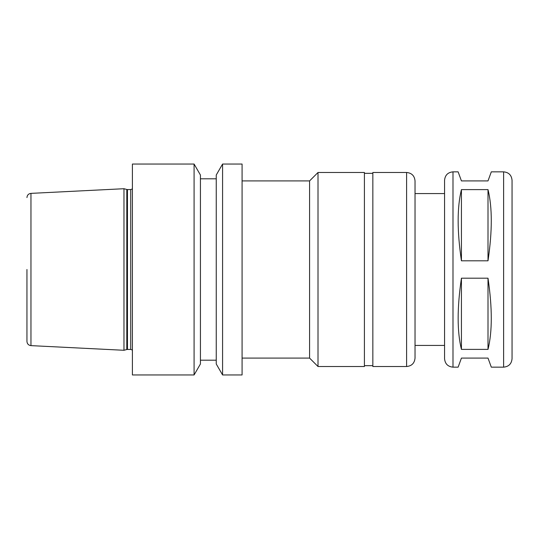 <?xml version="1.0" encoding="UTF-8"?>
<svg xmlns="http://www.w3.org/2000/svg" width="539" height="539" viewBox="0 0 539 539"><rect width="100%" height="100%" fill="white"/><g stroke="black" fill="none" stroke-linecap="round" stroke-linejoin="round"><path stroke-width="0.81" d="M461.431 349.387C457.059 331.66 457.059 307.931 461.431 278.198L488.004 278.198C492.376 307.931 492.376 331.66 488.004 349.387L461.431 349.387L461.431 278.198M461.431 260.802C457.059 231.069 457.059 207.34 461.431 189.613L488.004 189.613C492.376 207.34 492.376 231.069 488.004 260.802L461.431 260.802L461.431 189.613M452.996 367.153L458.13 367.153L461.431 358.085L488.004 358.085L491.305 367.153L503.615 367.153L503.615 171.847L491.305 171.847L488.004 180.915L461.431 180.915L458.13 171.847L452.996 171.847L452.996 367.153C447.869 366.655 445.059 363.838 444.56 358.718L444.56 345.432L415.03 345.432M488.004 278.198L488.004 349.387M488.004 189.613L488.004 260.802M222.58 164.045L216.247 175.02L216.247 363.98L222.58 374.955L242.078 374.955L242.078 164.045L222.58 164.045L222.58 374.955M242.078 180.915L309.575 180.915L309.575 358.085L318.01 366.52L364.411 366.52L364.411 172.48L318.01 172.48L318.01 366.52M406.595 172.48L372.847 172.48L372.847 366.52L406.595 366.52C411.715 366.021 414.531 363.205 415.03 358.085L415.03 180.915C414.531 175.795 411.715 172.979 406.595 172.48L406.595 366.52M415.03 193.568L444.56 193.568L444.56 180.282L444.56 358.718M503.615 171.847C508.735 172.345 511.551 175.162 512.05 180.282L512.05 358.718C511.551 363.838 508.735 366.655 503.615 367.153M26.95 269.5L26.95 341.416L26.95 269.5M30.959 345.627L30.959 193.373L123.97 188.717L123.97 350.283L30.959 345.627C28.506 345.283 27.172 343.882 26.95 341.416M132.405 269.5L132.405 374.955L194.087 374.955L194.087 164.045L132.405 164.045L132.405 269.5M194.087 164.045L200.427 175.02L200.427 363.98L194.087 374.955M126.8 349.521L127.453 349.434L127.453 189.566L126.8 189.479L126.8 349.521L123.97 350.283M127.453 189.566L130.721 189.566L130.721 349.434L132.405 350.08M242.078 358.085L309.575 358.085M309.575 180.915L318.01 172.48M364.411 365.678L372.847 365.678M364.411 173.322L372.847 173.322M452.996 171.847C447.869 172.345 445.059 175.162 444.56 180.282M30.959 193.373C28.506 193.717 27.172 195.118 26.95 197.584M126.8 189.479L123.97 188.717M127.453 349.434L130.721 349.434M130.721 189.566L132.405 188.919M200.427 360.193L216.247 360.193M200.427 178.807L216.247 178.807"/></g></svg>
